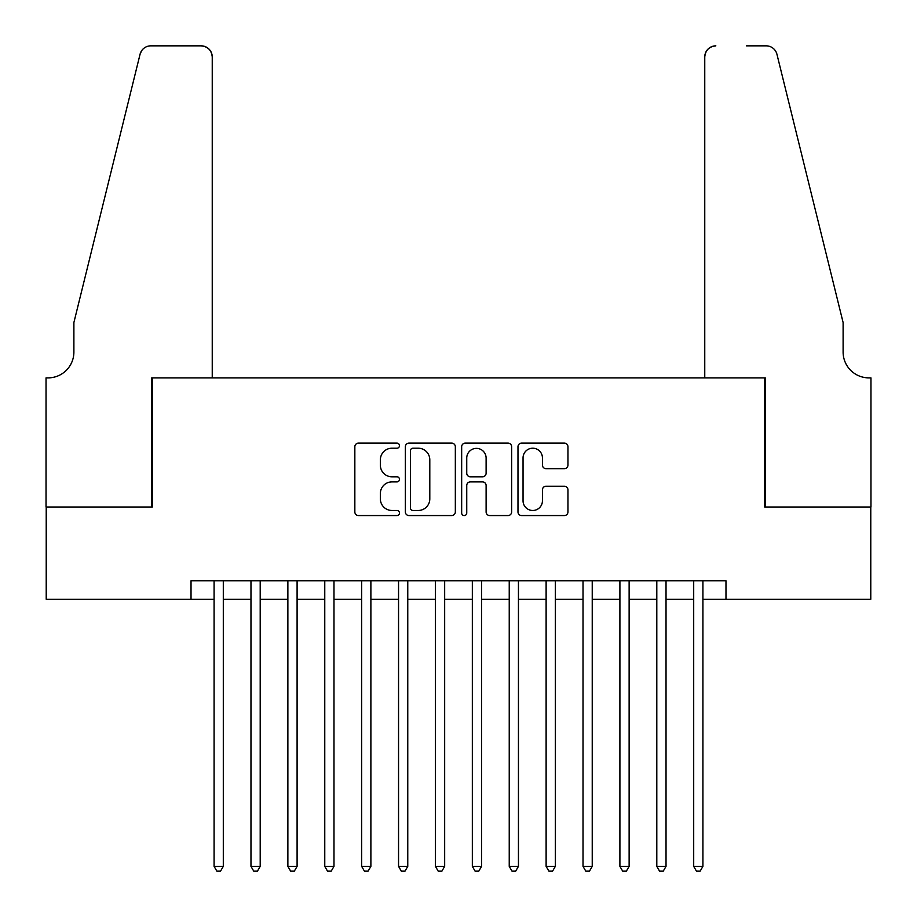<?xml version="1.0" encoding="UTF-8"?>
<svg xmlns="http://www.w3.org/2000/svg" width="917" height="917" viewBox="0 0 917 917"><rect width="100%" height="100%" fill="white"/><g stroke="black" fill="none" stroke-linecap="round" stroke-linejoin="round"><path stroke-width="1.38" d="M399.468 445.662A2.533 2.533 0 0 0 396.935 443.129L358.467 443.129A3.622 3.622 0 0 0 354.845 446.751L354.845 511.938A3.622 3.622 0 0 0 358.467 515.56L396.935 515.56A2.533 2.533 0 0 0 399.468 513.027A2.533 2.533 0 0 0 396.935 510.482L391.96 510.482A11.589 11.589 0 0 1 380.372 498.905L380.372 493.472A11.589 11.589 0 0 1 391.96 481.883L396.935 481.883A2.533 2.533 0 0 0 399.468 479.35A2.533 2.533 0 0 0 396.935 476.806L391.96 476.806A11.589 11.589 0 0 1 380.372 465.217L380.372 459.795A11.589 11.589 0 0 1 391.96 448.207L396.935 448.207A2.533 2.533 0 0 0 399.468 445.662M564.333 468.667A3.622 3.622 0 0 0 567.955 465.045L567.955 446.751A3.622 3.622 0 0 0 564.333 443.129L521.601 443.129A3.622 3.622 0 0 0 517.979 446.751L517.979 511.938A3.622 3.622 0 0 0 521.601 515.56L564.333 515.56A3.622 3.622 0 0 0 567.955 511.938L567.955 489.85A3.622 3.622 0 0 0 564.333 486.228L546.051 486.228A3.622 3.622 0 0 0 542.428 489.85L542.428 500.797A9.686 9.686 0 0 1 532.731 510.482A9.686 9.686 0 0 1 523.045 500.797L523.045 457.892A9.686 9.686 0 0 1 532.731 448.207A9.686 9.686 0 0 1 542.428 457.892L542.428 465.045A3.622 3.622 0 0 0 546.051 468.667L564.333 468.667M191.023 599.248L46.217 599.248L46.217 507.009L152.291 507.009L152.291 377.884L764.709 377.884L764.709 507.009L870.783 507.009L870.783 599.248L725.977 599.248L725.977 580.805L191.023 580.805L191.023 599.248L214.085 599.248M455.336 446.751A3.622 3.622 0 0 0 451.714 443.129L408.982 443.129A3.622 3.622 0 0 0 405.36 446.751L405.36 511.938A3.622 3.622 0 0 0 408.982 515.56L451.714 515.56A3.622 3.622 0 0 0 455.336 511.938L455.336 446.751M465.286 443.129L508.018 443.129A3.622 3.622 0 0 1 511.64 446.751L511.64 511.938A3.622 3.622 0 0 1 508.018 515.56L489.735 515.56A3.622 3.622 0 0 1 486.113 511.938L486.113 485.506A3.622 3.622 0 0 0 482.491 481.883L470.364 481.883A3.622 3.622 0 0 0 466.742 485.506L466.742 513.027A2.533 2.533 0 0 1 464.208 515.56A2.533 2.533 0 0 1 461.664 513.027L461.664 446.751A3.622 3.622 0 0 1 465.286 443.129M223.301 599.248L250.971 599.248M260.199 599.248L287.869 599.248M297.097 599.248L324.767 599.248M333.983 599.248L361.653 599.248M370.881 599.248L398.551 599.248M407.767 599.248L435.437 599.248M444.665 599.248L472.335 599.248M481.563 599.248L509.233 599.248M518.449 599.248L546.119 599.248M555.347 599.248L583.017 599.248M592.233 599.248L619.903 599.248M629.131 599.248L656.801 599.248M666.029 599.248L693.699 599.248M702.915 599.248L725.977 599.248M412.959 448.207A2.533 2.533 0 0 0 410.426 450.74L410.426 507.949A2.533 2.533 0 0 0 412.959 510.482L418.209 510.482A11.589 11.589 0 0 0 429.798 498.905L429.798 459.795A11.589 11.589 0 0 0 418.209 448.207L412.959 448.207M486.113 458.064A9.686 9.686 0 0 0 476.427 448.379A9.686 9.686 0 0 0 466.742 458.064L466.742 473.183A3.622 3.622 0 0 0 470.364 476.806L482.491 476.806A3.622 3.622 0 0 0 486.113 473.183L486.113 458.064M223.301 580.805L223.301 866.359L214.085 866.359L214.085 580.805M223.301 866.359L220.538 871.15L216.848 871.15L214.085 866.359M212.24 377.884L212.24 56.923A11.073 11.073 0 0 0 201.167 45.85L150.812 45.85A11.073 11.073 0 0 0 140.06 54.263L73.887 322.543L73.887 352.059A25.825 25.825 0 0 1 48.062 377.884L46.033 377.884L46.033 507.009L151.729 507.009L151.729 377.884L212.24 377.884L212.24 56.923C211.529 50.24 207.85 46.549 201.167 45.85L170.551 45.85M140.06 54.263C142.88 48.2 142.88 48.2 140.06 54.263L141.619 50.744M73.887 352.059A25.825 25.825 0 0 1 48.062 377.884M704.76 377.884L704.76 56.923L704.76 377.884L765.271 377.884L765.271 507.009L870.967 507.009L870.967 377.884L868.938 377.884A25.825 25.825 0 0 1 843.113 352.059A25.825 25.825 0 0 0 868.938 377.884M822.824 240.288L776.94 54.263L843.113 322.543L843.113 352.059M746.449 45.85L766.188 45.85A11.073 11.073 0 0 1 776.94 54.263C774.12 48.2 774.12 48.2 776.94 54.263C774.12 48.2 774.12 48.2 776.94 54.263M715.833 45.85A11.073 11.073 0 0 0 704.76 56.923C705.471 50.24 709.15 46.549 715.833 45.85M260.199 580.805L260.199 866.359L250.971 866.359L250.971 580.805M260.199 866.359L257.436 871.15L253.745 871.15L250.971 866.359M297.097 580.805L297.097 866.359L287.869 866.359L287.869 580.805M297.097 866.359L294.323 871.15L290.632 871.15L287.869 866.359M333.983 580.805L333.983 866.359L324.767 866.359L324.767 580.805M333.983 866.359L331.22 871.15L327.529 871.15L324.767 866.359M370.881 580.805L370.881 866.359L361.653 866.359L361.653 580.805M370.881 866.359L368.107 871.15L364.427 871.15L361.653 866.359M407.767 580.805L407.767 866.359L398.551 866.359L398.551 580.805M407.767 866.359L405.005 871.15L401.314 871.15L398.551 866.359M444.665 580.805L444.665 866.359L435.437 866.359L435.437 580.805M444.665 866.359L441.902 871.15L438.211 871.15L435.437 866.359M481.563 580.805L481.563 866.359L472.335 866.359L472.335 580.805M481.563 866.359L478.789 871.15L475.098 871.15L472.335 866.359M518.449 580.805L518.449 866.359L509.233 866.359L509.233 580.805M518.449 866.359L515.686 871.15L511.995 871.15L509.233 866.359M555.347 580.805L555.347 866.359L546.119 866.359L546.119 580.805M555.347 866.359L552.573 871.15L548.893 871.15L546.119 866.359M592.233 580.805L592.233 866.359L583.017 866.359L583.017 580.805M592.233 866.359L589.471 871.15L585.78 871.15L583.017 866.359M629.131 580.805L629.131 866.359L619.903 866.359L619.903 580.805M629.131 866.359L626.368 871.15L622.677 871.15L619.903 866.359M666.029 580.805L666.029 866.359L656.801 866.359L656.801 580.805M666.029 866.359L663.255 871.15L659.564 871.15L656.801 866.359M702.915 580.805L702.915 866.359L693.699 866.359L693.699 580.805M702.915 866.359L700.152 871.15L696.462 871.15L693.699 866.359"/></g></svg>

